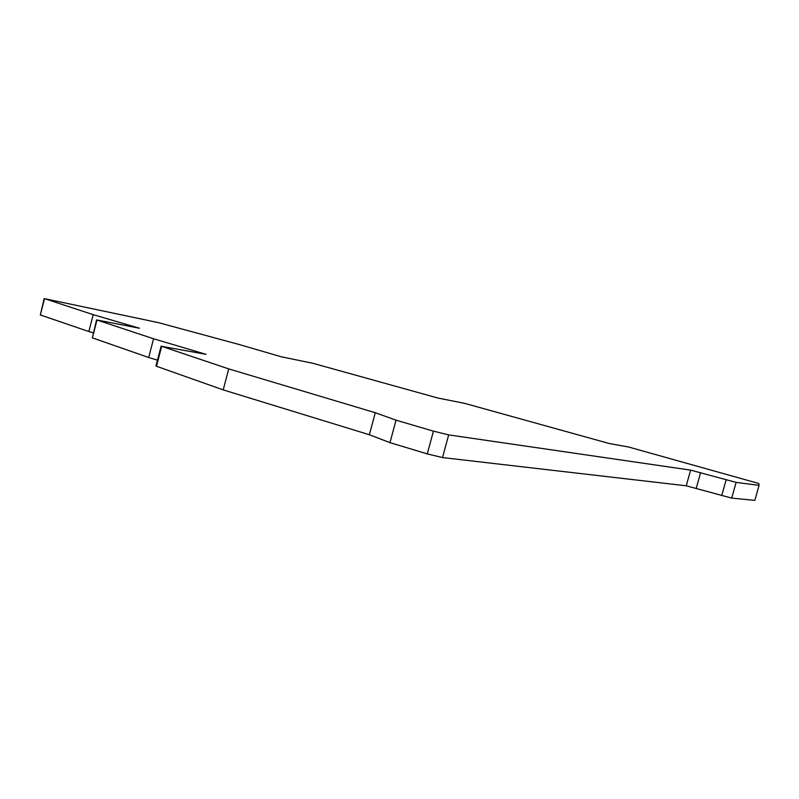 <?xml version="1.0" encoding="UTF-8"?>
<svg xmlns="http://www.w3.org/2000/svg" width="799" height="799" viewBox="0 0 799 799"><rect width="100%" height="100%" fill="white"/><g stroke="black" fill="none" stroke-linecap="round" stroke-linejoin="round"><path stroke-width="1.2" d="M433.428 431.15L448.668 434.886L690.616 470.122L736.119 482.376L759.05 485.373L758.87 483.575L757.172 483.035L628.713 447.041L609.218 443.505L464.628 403.355L437.842 398.022L313.178 363.365L281.068 356.724L238.721 344.389L158.382 322.626L44.734 298.716L93.213 314.666L139.435 328.219L96.989 320.009L153.568 338.776L206.052 354.337L161.668 346.337L228.724 368.898L375.28 412.713L396.024 420.164L433.428 431.15L427.275 453.902L389.982 442.646L396.024 420.164M759.05 485.373L754.835 500.374L731.704 498.107L686.241 485.792L442.526 457.567L448.668 434.886M686.241 485.792L690.616 470.122M442.526 457.567L427.275 453.902M389.982 442.646L369.368 434.746L375.28 412.713M369.368 434.746L223.191 389.882L228.724 368.898M223.191 389.882L156.474 366.262L161.668 346.337M156.474 366.262L155.945 365.982L161.128 346.137M157.473 360.149L148.684 357.493L153.568 338.776M148.684 357.493L92.364 337.867L96.989 320.009M92.364 337.867L96.559 319.86M93.193 332.853L88.849 331.545L93.213 314.666M88.849 331.545L40.33 314.956L44.494 298.776M40.33 314.956L44.145 298.656M731.704 498.107L736.119 482.376M721.717 495.64L726.131 479.879M696.239 488.299L700.613 472.648"/></g></svg>
